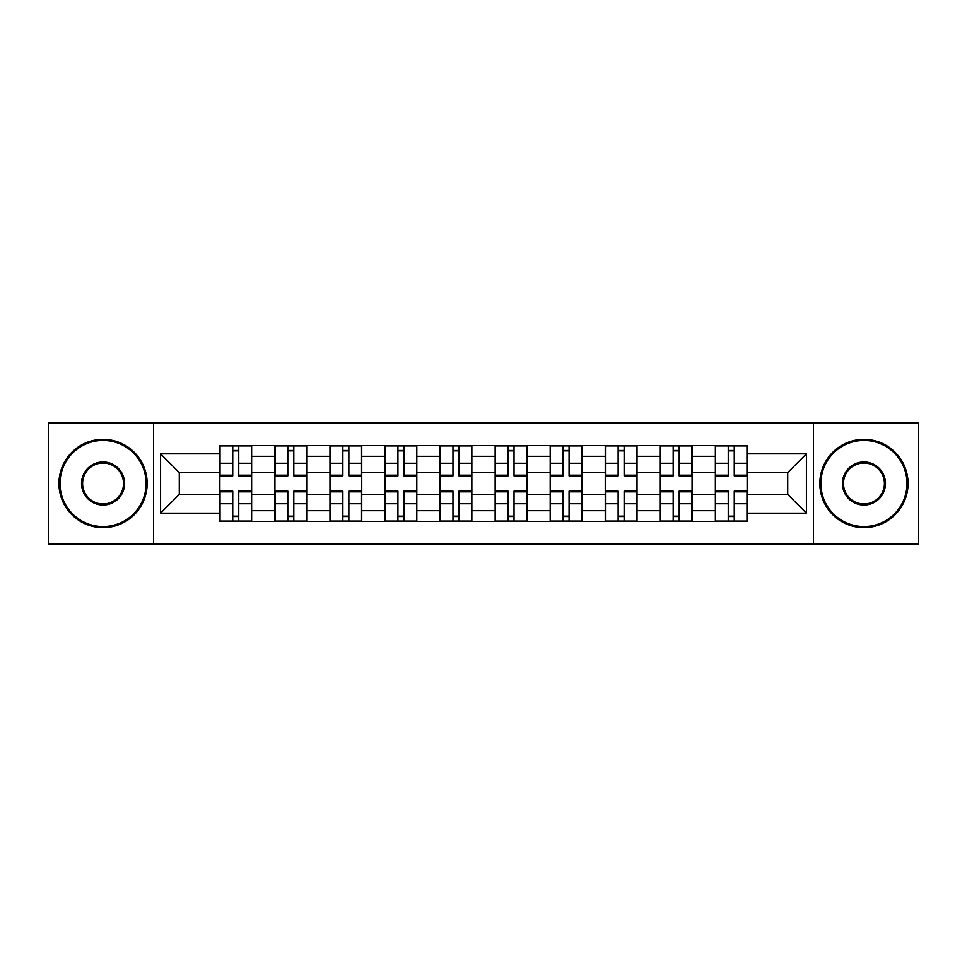 <?xml version="1.0" encoding="UTF-8"?>
<svg xmlns="http://www.w3.org/2000/svg" width="967" height="967" viewBox="0 0 967 967"><rect width="100%" height="100%" fill="white"/><g stroke="black" fill="none" stroke-linecap="round" stroke-linejoin="round"><path stroke-width="1.45" d="M813.477 544.022L918.65 544.022L918.65 422.978L48.35 422.978L48.35 544.022L813.477 544.022L813.477 422.978M274.93 521.443L274.93 456.327L251.638 456.327L251.638 521.443M251.638 456.327L251.638 445.557M274.93 456.327L274.93 445.557M306.684 445.557L306.684 521.443M329.977 521.443L329.977 445.557M361.743 445.557L361.743 521.443M385.035 521.443L385.035 445.557M416.801 445.557L416.801 521.443M440.094 521.443L440.094 445.557M471.848 445.557L471.848 521.443M495.152 521.443L495.152 445.557M526.906 445.557L526.906 521.443M550.199 521.443L550.199 445.557M581.965 445.557L581.965 521.443M605.257 521.443L605.257 445.557M637.023 445.557L637.023 521.443M660.316 521.443L660.316 445.557M692.07 445.557L692.07 521.443M715.362 521.443L715.362 445.557M715.362 494.439L692.07 494.439M660.316 494.439L637.023 494.439M605.257 494.439L581.965 494.439M550.199 494.439L526.906 494.439M495.152 494.439L471.848 494.439M440.094 494.439L416.801 494.439M385.035 494.439L361.743 494.439M329.977 494.439L306.684 494.439M274.93 494.439L251.638 494.439M715.362 472.561L692.07 472.561M660.316 472.561L637.023 472.561M605.257 472.561L581.965 472.561M550.199 472.561L526.906 472.561M495.152 472.561L471.848 472.561M440.094 472.561L416.801 472.561M385.035 472.561L361.743 472.561M329.977 472.561L306.684 472.561M274.93 472.561L251.638 472.561M179.282 494.439L219.872 494.439L219.872 472.561L179.282 472.561L179.282 494.439L160.582 513.151L160.582 453.849L219.872 453.849L219.872 472.561M747.128 472.561L747.128 494.439L787.718 494.439L787.718 472.561L747.128 472.561L747.128 445.557L219.872 445.557L219.872 453.849M747.128 453.849L806.418 453.849L806.418 513.151L747.128 513.151L747.128 494.439M219.872 494.439L219.872 521.443L747.128 521.443L747.128 513.151M219.872 513.151L160.582 513.151M153.523 544.022L153.523 422.978M238.752 516.148L232.745 516.148M232.745 450.852L238.752 450.852M293.811 516.148L287.803 516.148M287.803 450.852L293.811 450.852M348.857 516.148L342.862 516.148M342.862 450.852L348.857 450.852M403.916 516.148L397.921 516.148M397.921 450.852L403.916 450.852M458.974 516.148L452.967 516.148M452.967 450.852L458.974 450.852M514.033 516.148L508.026 516.148M508.026 450.852L514.033 450.852M569.08 516.148L563.084 516.148M563.084 450.852L569.08 450.852M624.138 516.148L618.143 516.148M618.143 450.852L624.138 450.852M679.197 516.148L673.189 516.148M673.189 450.852L679.197 450.852M734.255 516.148L728.248 516.148M728.248 450.852L734.255 450.852M160.582 453.849L179.282 472.561M787.718 494.439L806.418 513.151M787.718 472.561L806.418 453.849M238.752 475.909L238.752 445.92L251.456 445.92L251.456 475.909L238.752 475.909M232.745 450.501L238.752 450.501M243.865 445.92L220.041 445.92L220.041 475.909L232.745 475.909L232.745 445.92L227.632 445.92M232.745 491.091L232.745 521.08L220.041 521.08L220.041 491.091L232.745 491.091M238.752 516.499L232.745 516.499M227.632 521.08L251.456 521.08L251.456 491.091L238.752 491.091L238.752 521.08L243.865 521.08M293.811 475.909L293.811 445.92L306.515 445.92L306.515 475.909L293.811 475.909M287.803 450.501L293.811 450.501M298.924 445.92L275.099 445.92L275.099 475.909L287.803 475.909L287.803 445.92L282.69 445.92M348.857 475.909L348.857 445.92L361.561 445.92L361.561 475.909L348.857 475.909M342.862 450.501L348.857 450.501M353.982 445.92L330.158 445.92L330.158 475.909L342.862 475.909L342.862 445.92L337.749 445.92M287.803 491.091L287.803 521.08L275.099 521.08L275.099 491.091L287.803 491.091M293.811 516.499L287.803 516.499M282.69 521.08L306.515 521.08L306.515 491.091L293.811 491.091L293.811 521.08L298.924 521.08M342.862 491.091L342.862 521.08L330.158 521.08L330.158 491.091L342.862 491.091M348.857 516.499L342.862 516.499M337.749 521.08L361.561 521.08L361.561 491.091L348.857 491.091L348.857 521.08L353.982 521.08M103.058 526.556A43.056 43.056 0 0 0 146.114 483.5A43.056 43.056 0 0 0 103.058 440.444A43.056 43.056 0 0 0 60.002 483.5A43.056 43.056 0 0 0 103.058 526.556M103.058 439.381A44.119 44.119 0 0 1 147.165 483.5A44.119 44.119 0 0 1 103.058 527.619A44.119 44.119 0 0 1 58.939 483.5A44.119 44.119 0 0 1 103.058 439.381M103.058 505.028A21.528 21.528 0 0 1 81.53 483.5A21.528 21.528 0 0 1 103.058 461.972A21.528 21.528 0 0 1 124.586 483.5A21.528 21.528 0 0 1 103.058 505.028M103.058 463.036A20.464 20.464 0 0 0 82.582 483.5A20.464 20.464 0 0 0 103.058 503.964A20.464 20.464 0 0 0 123.522 483.5A20.464 20.464 0 0 0 103.058 463.036M863.942 526.556A43.056 43.056 0 0 0 906.998 483.5A43.056 43.056 0 0 0 863.942 440.444A43.056 43.056 0 0 0 820.886 483.5A43.056 43.056 0 0 0 863.942 526.556M863.942 439.381A44.119 44.119 0 0 1 908.061 483.5A44.119 44.119 0 0 1 863.942 527.619A44.119 44.119 0 0 1 819.835 483.5A44.119 44.119 0 0 1 863.942 439.381M863.942 505.028A21.528 21.528 0 0 1 842.414 483.5A21.528 21.528 0 0 1 863.942 461.972A21.528 21.528 0 0 1 885.47 483.5A21.528 21.528 0 0 1 863.942 505.028M863.942 463.036A20.464 20.464 0 0 0 843.478 483.5A20.464 20.464 0 0 0 863.942 503.964A20.464 20.464 0 0 0 884.418 483.5A20.464 20.464 0 0 0 863.942 463.036M403.916 475.909L403.916 445.92L416.62 445.92L416.62 475.909L403.916 475.909M397.921 450.501L403.916 450.501M409.029 445.92L385.217 445.92L385.217 475.909L397.921 475.909L397.921 445.92L392.795 445.92M458.974 475.909L458.974 445.92L471.678 445.92L471.678 475.909L458.974 475.909M452.967 450.501L458.974 450.501M464.087 445.92L440.263 445.92L440.263 475.909L452.967 475.909L452.967 445.92L447.854 445.92M514.033 475.909L514.033 445.92L526.737 445.92L526.737 475.909L514.033 475.909M508.026 450.501L514.033 450.501M519.146 445.92L495.322 445.92L495.322 475.909L508.026 475.909L508.026 445.92L502.913 445.92M397.921 491.091L397.921 521.08L385.217 521.08L385.217 491.091L397.921 491.091M403.916 516.499L397.921 516.499M392.795 521.08L416.62 521.08L416.62 491.091L403.916 491.091L403.916 521.08L409.029 521.08M452.967 491.091L452.967 521.08L440.263 521.08L440.263 491.091L452.967 491.091M458.974 516.499L452.967 516.499M447.854 521.08L471.678 521.08L471.678 491.091L458.974 491.091L458.974 521.08L464.087 521.08M508.026 491.091L508.026 521.08L495.322 521.08L495.322 491.091L508.026 491.091M514.033 516.499L508.026 516.499M502.913 521.08L526.737 521.08L526.737 491.091L514.033 491.091L514.033 521.08L519.146 521.08M569.08 475.909L569.08 445.92L581.783 445.92L581.783 475.909L569.08 475.909M563.084 450.501L569.08 450.501M574.205 445.92L550.38 445.92L550.38 475.909L563.084 475.909L563.084 445.92L557.971 445.92M563.084 491.091L563.084 521.08L550.38 521.08L550.38 491.091L563.084 491.091M569.08 516.499L563.084 516.499M557.971 521.08L581.783 521.08L581.783 491.091L569.08 491.091L569.08 521.08L574.205 521.08M624.138 475.909L624.138 445.92L636.842 445.92L636.842 475.909L624.138 475.909M618.143 450.501L624.138 450.501M629.251 445.92L605.439 445.92L605.439 475.909L618.143 475.909L618.143 445.92L613.018 445.92M618.143 491.091L618.143 521.08L605.439 521.08L605.439 491.091L618.143 491.091M624.138 516.499L618.143 516.499M613.018 521.08L636.842 521.08L636.842 491.091L624.138 491.091L624.138 521.08L629.251 521.08M679.197 475.909L679.197 445.92L691.901 445.92L691.901 475.909L679.197 475.909M673.189 450.501L679.197 450.501M684.31 445.92L660.485 445.92L660.485 475.909L673.189 475.909L673.189 445.92L668.076 445.92M673.189 491.091L673.189 521.08L660.485 521.08L660.485 491.091L673.189 491.091M679.197 516.499L673.189 516.499M668.076 521.08L691.901 521.08L691.901 491.091L679.197 491.091L679.197 521.08L684.31 521.08M734.255 475.909L734.255 445.92L746.959 445.92L746.959 475.909L734.255 475.909M728.248 450.501L734.255 450.501M739.368 445.92L715.544 445.92L715.544 475.909L728.248 475.909L728.248 445.92L723.135 445.92M728.248 491.091L728.248 521.08L715.544 521.08L715.544 491.091L728.248 491.091M734.255 516.499L728.248 516.499M723.135 521.08L746.959 521.08L746.959 491.091L734.255 491.091L734.255 521.08L739.368 521.08M660.316 456.327L637.023 456.327M605.257 456.327L581.965 456.327M550.199 456.327L526.906 456.327M495.152 456.327L471.848 456.327M440.094 456.327L416.801 456.327M385.035 456.327L361.743 456.327M329.977 456.327L306.684 456.327M715.362 456.327L692.07 456.327M660.316 510.673L637.023 510.673M605.257 510.673L581.965 510.673M550.199 510.673L526.906 510.673M495.152 510.673L471.848 510.673M440.094 510.673L416.801 510.673M385.035 510.673L361.743 510.673M329.977 510.673L306.684 510.673M274.93 510.673L251.638 510.673M715.362 510.673L692.07 510.673M238.752 475.172L251.456 475.172M238.752 463.253L251.456 463.253M220.041 475.172L232.745 475.172M220.041 463.253L232.745 463.253M232.745 491.828L220.041 491.828M232.745 503.747L220.041 503.747M251.456 491.828L238.752 491.828M251.456 503.747L238.752 503.747M293.811 475.172L306.515 475.172M293.811 463.253L306.515 463.253M275.099 475.172L287.803 475.172M275.099 463.253L287.803 463.253M348.857 475.172L361.561 475.172M348.857 463.253L361.561 463.253M330.158 475.172L342.862 475.172M330.158 463.253L342.862 463.253M287.803 491.828L275.099 491.828M287.803 503.747L275.099 503.747M306.515 491.828L293.811 491.828M306.515 503.747L293.811 503.747M342.862 491.828L330.158 491.828M342.862 503.747L330.158 503.747M361.561 491.828L348.857 491.828M361.561 503.747L348.857 503.747M403.916 475.172L416.62 475.172M403.916 463.253L416.62 463.253M385.217 475.172L397.921 475.172M385.217 463.253L397.921 463.253M458.974 475.172L471.678 475.172M458.974 463.253L471.678 463.253M440.263 475.172L452.967 475.172M440.263 463.253L452.967 463.253M514.033 475.172L526.737 475.172M514.033 463.253L526.737 463.253M495.322 475.172L508.026 475.172M495.322 463.253L508.026 463.253M397.921 491.828L385.217 491.828M397.921 503.747L385.217 503.747M416.62 491.828L403.916 491.828M416.62 503.747L403.916 503.747M452.967 491.828L440.263 491.828M452.967 503.747L440.263 503.747M471.678 491.828L458.974 491.828M471.678 503.747L458.974 503.747M508.026 491.828L495.322 491.828M508.026 503.747L495.322 503.747M526.737 491.828L514.033 491.828M526.737 503.747L514.033 503.747M569.08 475.172L581.783 475.172M569.08 463.253L581.783 463.253M550.38 475.172L563.084 475.172M550.38 463.253L563.084 463.253M563.084 491.828L550.38 491.828M563.084 503.747L550.38 503.747M581.783 491.828L569.08 491.828M581.783 503.747L569.08 503.747M624.138 475.172L636.842 475.172M624.138 463.253L636.842 463.253M605.439 475.172L618.143 475.172M605.439 463.253L618.143 463.253M618.143 491.828L605.439 491.828M618.143 503.747L605.439 503.747M636.842 491.828L624.138 491.828M636.842 503.747L624.138 503.747M679.197 475.172L691.901 475.172M679.197 463.253L691.901 463.253M660.485 475.172L673.189 475.172M660.485 463.253L673.189 463.253M673.189 491.828L660.485 491.828M673.189 503.747L660.485 503.747M691.901 491.828L679.197 491.828M691.901 503.747L679.197 503.747M734.255 475.172L746.959 475.172M734.255 463.253L746.959 463.253M715.544 475.172L728.248 475.172M715.544 463.253L728.248 463.253M728.248 491.828L715.544 491.828M728.248 503.747L715.544 503.747M746.959 491.828L734.255 491.828M746.959 503.747L734.255 503.747"/></g></svg>
